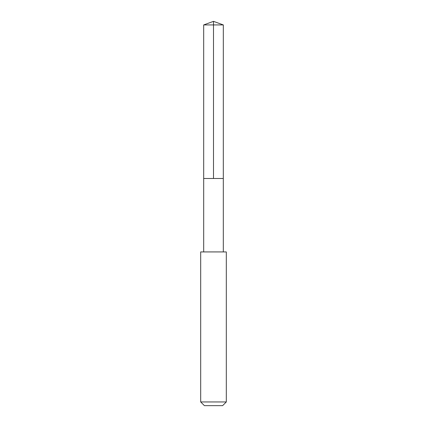 <?xml version="1.0" encoding="UTF-8"?>
<svg xmlns="http://www.w3.org/2000/svg" width="427" height="427" viewBox="0 0 427 427"><rect width="100%" height="100%" fill="white"/><g stroke="black" fill="none" stroke-linecap="round" stroke-linejoin="round"><path stroke-width="0.64" d="M203.684 178.486L223.316 178.486L223.321 24.926L203.679 24.926L203.684 178.486L223.316 178.486L223.316 251.925L203.684 251.925L203.684 178.486M224.026 251.93L200.69 251.93L200.69 401.951L226.31 401.951L226.31 251.93L224.026 251.93M226.31 401.951L222.611 405.65L204.389 405.65L200.69 401.951M203.679 24.926L213.5 21.35L213.5 178.486M213.5 21.35L223.321 24.926M203.684 251.925L200.69 251.93M223.316 251.925L226.31 251.93"/></g></svg>
